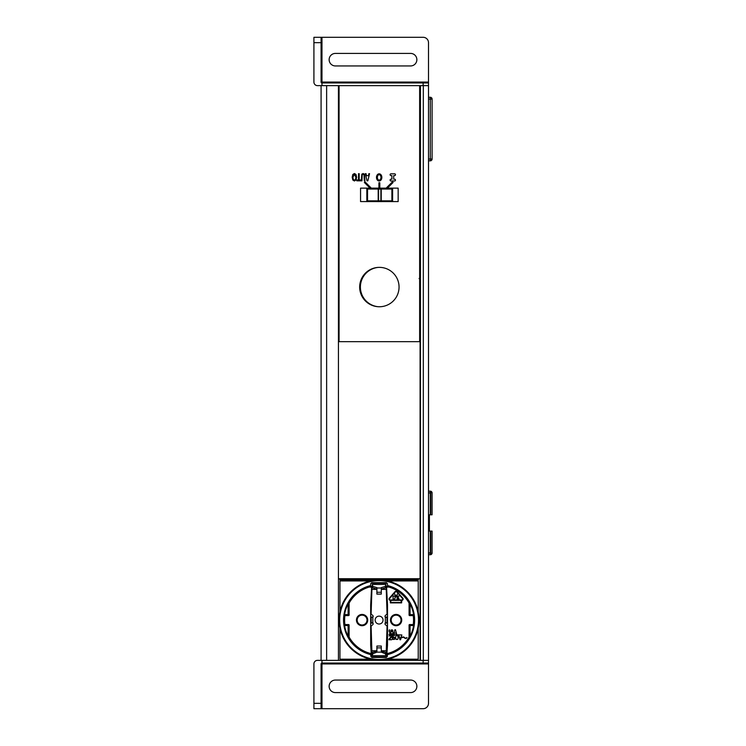 <?xml version="1.0" encoding="UTF-8"?>
<svg xmlns="http://www.w3.org/2000/svg" width="746" height="746" viewBox="0 0 746 746"><rect width="100%" height="100%" fill="white"/><g stroke="black" fill="none" stroke-linecap="round" stroke-linejoin="round"><path stroke-width="1.12" d="M428.512 160.838L430.293 160.838A1.79 1.79 0 0 0 432.083 159.047L432.083 99.069A1.79 1.79 0 0 0 431.561 97.801A1.79 1.79 0 0 1 432.083 99.069A1.79 1.79 0 0 0 430.293 97.278A1.79 1.79 0 0 1 431.561 97.801A1.79 1.79 0 0 0 430.293 97.278A1.79 1.79 0 0 1 432.083 99.069A1.79 1.79 0 0 0 430.293 97.278L428.512 97.278M430.293 492.509L430.293 491.166A1.79 1.79 0 0 1 431.561 491.689A1.79 1.79 0 0 0 430.293 491.166L428.512 491.166M429.398 514.796L430.293 514.796L430.293 492.957L428.512 492.957L432.083 492.509L432.083 514.796L429.398 514.796L429.398 531.096L429.398 514.796M430.293 531.096L429.398 531.096L430.74 531.096L430.74 553.383L428.512 552.935L430.293 552.935L430.293 531.096L432.083 531.096L430.74 531.096M430.293 553.383L430.74 554.726L428.512 554.726L430.293 554.726A1.79 1.79 0 0 0 432.027 553.383M431.561 491.689A1.79 1.79 0 0 1 432.027 492.509A1.79 1.79 0 0 0 431.561 491.689M432.083 553.383L432.083 531.096L432.083 553.383L430.74 553.383M378.138 267.404A19.76 19.76 0 0 0 378.138 306.718M368.617 201.569L368.477 200.851M367.536 196.338L366.827 194.053M339.076 189.913L338.442 190.454M339.076 193.857L338.442 193.13M432.083 99.069L430.293 99.069L430.293 159.047L432.083 159.047L432.083 99.069L430.293 99.069L430.293 160.838A1.79 1.79 0 0 0 432.083 159.047A1.79 1.79 0 0 1 430.293 160.838M338.442 332.716L339.076 332.716M419.644 332.716L420.446 332.716M420.446 578.719L338.442 578.719M394.578 180.98A0.895 0.895 0 0 0 395.473 180.084A0.895 0.895 0 0 0 394.578 179.189L393.683 179.189L393.683 175.608L394.578 175.608A0.895 0.895 0 0 0 395.473 174.713A0.895 0.895 0 0 0 394.578 173.818L390.997 173.818A0.895 0.895 0 0 0 390.102 174.713A0.895 0.895 0 0 0 390.997 175.608L391.892 175.608L391.892 179.189L390.997 179.189A0.895 0.895 0 0 0 390.102 180.084A0.895 0.895 0 0 0 390.997 180.98L394.578 180.98L390.997 180.98M379.164 174.713A2.686 1.79 90 0 0 377.607 178.742A2.686 1.79 90 0 0 380.712 178.742A2.686 1.79 90 0 0 379.164 174.713M354.406 174.34L352.886 177.25L353.296 179.413L354.406 180.159L355.525 179.413L355.935 177.25L354.406 174.34M387.416 188.141L386.148 188.141L392.48 181.81L393.114 182.444L387.416 188.141L398.159 188.141L398.159 201.569L360.56 201.569L360.56 188.141L370.035 188.141L364.337 182.444L364.971 181.81L371.303 188.141L370.035 188.141L378.912 188.141L378.912 182.77L379.807 182.77L379.807 188.141L378.912 188.141L387.416 188.141M379.36 267.366A19.694 19.694 0 0 1 396.415 296.908A19.694 19.694 0 0 1 362.304 296.908A19.694 19.694 0 0 1 379.36 267.366M339.076 341.668L339.076 85.641L419.644 85.641L419.644 341.668L339.076 341.668M390.997 179.189L391.892 179.189L391.892 175.608L390.997 175.608M390.997 173.818L394.578 173.818M394.578 175.608L393.683 175.608L393.683 179.189L394.578 179.189M379.164 173.818A3.581 2.686 90 0 1 381.486 179.189A3.581 2.686 90 0 1 376.833 179.189A3.581 2.686 90 0 1 379.164 173.818M359.19 179.982L360.877 179.982L360.877 180.83L356.84 180.83L356.84 179.982L358.518 179.982L358.518 173.669L359.19 173.669L359.19 179.982M367.853 180.83L367.032 180.83L365.344 173.669L366.053 173.669L366.5 175.674L368.421 175.674L368.869 173.669L369.54 173.669L367.853 180.83M364.458 174.182L364.934 180.83L364.272 180.83L364.057 174.918L363.125 174.331L362.192 174.918L361.978 180.83L361.316 180.83L361.791 174.182L363.125 173.52L364.458 174.182M352.196 177.25L352.802 174.489L354.415 173.52L356.029 174.489L356.625 177.25L356.019 180.01L354.415 180.98L352.802 180.01L352.196 177.25M420.446 147.484A17.904 17.904 0 0 1 419.644 147.204M419.644 113.597A17.904 17.904 0 0 1 420.446 113.317M420.446 292.842L419.644 292.842M419.644 287.471L420.446 287.471M420.446 288.627L419.644 288.991M419.644 291.322L420.446 291.667M419.644 274.621L420.446 274.621M420.446 277.27L419.075 278.575M420.446 286.716L419.644 286.511M419.644 279.396L420.446 279.19M420.446 280.048L419.644 280.244M419.644 282.342L420.446 282.538M420.446 283.405L419.644 283.601M419.644 285.709L420.446 285.895M367.181 201.215L367.181 188.682L367.181 201.215M378.548 189.036L380.88 189.036L380.88 200.851L378.548 200.851L378.548 189.036M378.194 200.851L367.536 200.851L367.536 189.036L378.194 189.036L378.194 200.851M381.234 189.036L391.892 189.036L391.892 200.851L381.234 200.851L381.234 189.036M392.247 200.851L392.247 189.036L392.247 200.851M391.892 201.569A0.718 0.718 0 0 0 392.601 200.851L392.601 189.036A0.718 0.718 0 0 0 391.892 188.318L366.827 188.318L366.827 201.569M423.131 663.045L428.502 663.045L428.502 660.359L428.502 703.329A5.371 5.371 -90 0 1 423.131 708.7L321.974 708.7L321.974 660.359L317.498 660.359A3.581 3.581 90 0 0 313.917 663.94L313.917 708.7L321.974 708.7L321.078 708.7L321.078 663.94A0.895 0.895 -90 0 1 321.974 663.045L423.131 663.045L423.131 660.359L321.974 660.359M321.078 708.7L313.917 708.7L313.917 663.94A3.581 3.581 -90 0 1 317.498 660.359M313.917 680.054L313.917 692.586L313.917 680.054M428.502 660.359L423.131 660.359M410.598 680.054A6.266 6.266 -90 0 1 416.865 686.32A6.266 6.266 -90 0 1 410.598 692.586L335.402 692.586A6.266 6.266 -90 0 1 329.135 686.32A6.266 6.266 -90 0 1 335.402 680.054L410.598 680.054M428.502 663.045L428.502 663.94L321.078 663.94M423.131 82.955L321.974 82.955A0.895 0.895 90 0 1 321.078 82.06L428.502 82.06L428.502 85.641L428.502 82.955L423.131 82.955L423.131 85.641L428.502 85.641M313.917 42.671L321.078 42.671L321.078 37.3L313.917 37.3L313.917 82.06L313.917 37.3L321.974 37.3L321.974 85.641L317.498 85.641A3.581 3.581 -90 0 1 313.917 82.06A3.581 3.581 90 0 0 317.498 85.641M423.131 85.641L419.644 85.641M339.076 85.641L321.974 85.641M321.078 42.671L321.078 82.06M321.078 37.3L423.131 37.3A5.371 5.371 -90 0 1 428.502 42.671L428.502 82.955M410.598 53.414A6.266 6.266 -90 0 1 416.865 59.68A6.266 6.266 -90 0 1 410.598 65.946L335.402 65.946A6.266 6.266 -90 0 1 329.135 59.68A6.266 6.266 -90 0 1 335.402 53.414L410.598 53.414M313.917 65.946L313.917 53.414L313.917 65.946M420.091 85.641L420.091 660.359L420.091 85.641M375.863 657.478L375.863 655.715M375.863 584.435L375.863 582.673M375.863 579.791L375.863 578.719M375.863 201.569L375.863 200.851M375.863 189.036L375.863 188.318M374.072 660.359L374.072 659.781M374.072 657.478L374.072 655.715M374.072 584.435L374.072 582.673M374.072 579.791L374.072 578.719M374.072 201.569L374.072 200.851M374.072 189.036L374.072 188.318M338.442 660.359L338.442 85.641L326.627 85.641L326.627 660.359L338.442 660.359M321.078 660.359L321.078 85.641M415.699 660.359L415.699 659.212L415.699 660.359M415.699 580.938L415.699 580.043L415.699 580.938M415.699 579.791L415.699 578.719L415.699 579.791M420.446 660.359L420.446 85.641L423.308 85.641L423.308 660.359L420.446 660.359M386.036 655.715L385.356 653.776L381.281 652.144L376.898 652.144L372.823 653.776L372.142 655.715L386.036 655.715M381.281 652.144L381.281 646.036L376.898 646.036L376.898 652.144M401.796 599.933L390.372 599.933A0.895 0.895 0 0 1 389.692 598.441L395.408 591.923A0.895 0.895 0 0 1 396.76 591.923L402.476 598.441A0.895 0.895 0 0 1 401.796 599.933M393.049 598.945L394.177 598.945A0.895 0.895 0 0 0 395.072 598.04L395.072 596.977A0.895 0.895 0 0 0 394.177 596.073L393.049 596.073L393.049 598.945M397.096 598.945L399.11 598.945L397.543 598.488L397.543 597.732L398.672 597.732L397.543 597.285L397.543 596.53L399.11 596.073L397.096 596.073L397.096 598.945M395.856 596.893L397.497 594.03L396.079 596.259L394.671 594.03L395.856 596.893M401.152 600.381L401.152 602.432L390.82 602.432L390.82 600.381L401.152 600.381M401.022 620.075A4.924 4.924 0 0 1 393.636 624.337A4.924 4.924 0 0 1 393.636 615.814A4.924 4.924 0 0 1 401.022 620.075A4.924 4.924 0 0 1 393.636 624.337A4.924 4.924 0 0 1 393.636 615.814A4.924 4.924 0 0 1 401.022 620.075M371.974 656.946L386.204 656.946L371.974 656.946M367.004 620.075A4.924 4.924 0 0 1 359.619 624.337A4.924 4.924 0 0 1 359.619 615.814A4.924 4.924 0 0 1 367.004 620.075A4.924 4.924 0 0 1 359.619 624.337A4.924 4.924 0 0 1 359.619 615.814A4.924 4.924 0 0 1 367.004 620.075M386.381 583.204L371.788 583.204L386.381 583.204M379.089 580.043L370.743 580.938A40.023 40.023 0 0 0 339.952 611.729L339.057 620.075L339.952 628.421A40.023 40.023 0 0 0 370.743 659.212L379.089 660.107L387.435 659.212A40.023 40.023 0 0 0 418.226 628.421L419.121 620.075L418.226 611.729A40.023 40.023 0 0 0 387.435 580.938L379.089 580.043L418.478 579.791L339.7 579.791L379.089 580.043M370.743 659.212L339.952 659.212L339.952 628.421M339.952 611.729L339.952 580.938L370.743 580.938M418.226 628.421L418.226 659.212L387.435 659.212M387.556 585.563L387.454 583.689L386.381 582.673L371.788 582.673L370.715 583.689L370.622 585.563A35.538 35.538 0 0 0 370.678 654.606L370.902 656.527L371.974 657.478L386.204 657.478L387.267 656.527L387.491 654.606A35.538 35.538 0 0 0 387.556 585.563M387.435 580.938L418.226 580.938L418.226 611.729M369.242 587.046L369.774 586.794A34.558 34.558 0 0 1 371.172 586.44L370.743 586.076A35.006 35.006 0 0 0 370.809 654.083L371.294 653.645A34.465 34.465 0 0 1 349.1 637.056L348.102 636.207A34.931 34.931 0 0 1 344.587 625.549L344.913 624.551A34.465 34.465 0 0 1 344.913 615.599L344.587 614.601A34.931 34.931 0 0 1 348.102 603.943L349.1 603.094A34.465 34.465 0 0 1 369.242 587.046L371.611 587.13L370.669 604.857L370.669 645.141L371.433 656.471L371.965 655.883L370.669 644.74M348.643 602.973L349.1 615.058L349.1 603.094M349.1 615.058A0.541 0.541 0 0 1 348.559 615.599L344.913 615.599M344.512 625.008L348.559 624.551L344.913 624.551M348.559 624.551A0.541 0.541 0 0 1 349.1 625.092L349.1 637.056M371.294 653.645A0.541 0.541 48.7 0 1 371.704 654.111M362.08 625.717A5.642 5.642 0 0 1 357.194 617.259A5.642 5.642 0 0 1 366.967 617.259A5.642 5.642 0 0 1 362.08 625.717M369.242 585.927L369.242 586.487L369.242 585.927M348.643 637.177L349.1 625.092M348.102 636.207L348.102 625.549L344.587 625.549M344.512 615.142L348.559 615.599M344.587 614.601L348.102 614.601L348.102 603.943M387.5 644.749L386.204 655.883L386.736 656.471L387.5 645.15L387.5 604.866L386.559 587.13L388.936 587.046A34.465 34.465 0 0 1 409.078 603.094L409.078 615.058A0.541 0.541 0 0 0 409.61 615.599L413.256 615.599A34.465 34.465 0 0 1 413.256 624.551L409.61 624.551A0.541 0.541 0 0 0 409.078 625.092L409.078 637.056A34.465 34.465 0 0 1 386.885 653.645A0.541 0.541 -48.7 0 0 386.465 654.111M401.74 620.075A5.642 5.642 0 0 0 393.273 615.189A5.642 5.642 0 0 0 393.273 624.962A5.642 5.642 0 0 0 401.74 620.075M388.936 639.294L388.936 639.77L391.622 639.77L389.533 639.294L391.547 636.916L390.951 635.387L389.086 635.956L390.801 635.862L391.174 636.534L388.936 639.294M392.741 637.774L394.084 637.485L394.531 638.436L393.785 639.294L392.219 638.623L392.592 639.387L394.531 639.387L394.755 637.671L393.785 636.916L392.592 637.289L392.592 635.769L394.755 635.294L392.219 635.294L392.219 637.774L392.741 637.774M395.501 637.103L396.023 639.387L397.665 639.387L398.187 637.961L397.665 635.676L396.396 635.387L395.501 637.103M400.574 639.77L401.768 635.294L400.276 639.201L398.784 635.294L399.977 639.77L400.574 639.77M389.832 634.221L389.384 629.745L388.936 631.172L389.384 630.51L389.832 634.221M392.965 632.03L391.995 631.358L390.801 631.834L391.324 630.314L392.965 630.79L392.293 629.838L390.876 630.128L390.876 633.839L392.741 633.839L392.965 632.03M395.501 629.745L394.904 629.745L393.711 634.221L394.457 633.074L395.949 633.074L396.695 634.221L395.501 629.745M388.936 634.576L401.824 634.939L388.936 634.576M401.824 637.69L402.775 637.457A0.895 0.895 0 0 1 403.8 637.457L404.985 638.287A1.25 1.25 0 0 0 406.421 638.287L406.952 637.476L406.216 637.998A0.895 0.895 0 0 1 405.19 637.998L404.006 637.168A1.25 1.25 0 0 0 402.57 637.168L401.824 637.69M390.363 600.381L390.363 602.88L401.6 602.88L401.796 600.381A1.352 1.352 0 0 0 402.812 598.143L397.096 591.625A1.352 1.352 0 0 0 395.072 591.625L389.356 598.143A1.352 1.352 0 0 0 390.363 600.381M388.936 586.487L388.936 585.927L388.936 586.487M386.885 653.645L387.37 654.083A35.006 35.006 0 0 0 387.426 586.076L387.006 586.44A34.558 34.558 0 0 1 388.396 586.794L388.936 587.046M413.256 624.551L413.592 625.549A34.931 34.931 0 0 1 410.076 636.207L409.078 637.056M409.078 603.094L410.076 603.943A34.931 34.931 0 0 1 413.592 614.601L413.256 615.599M409.078 625.092L409.535 637.177M413.592 625.549L410.076 625.549L410.076 636.207M409.61 615.599L413.657 615.142M410.076 603.943L410.076 614.601L413.592 614.601M409.535 602.973L409.078 615.058M381.281 651.081L385.356 652.321L386.139 654.233L387.053 626.565A1.072 1.072 0 0 0 386.67 625.745L385.384 624.654A1.072 1.072 0 0 1 385.356 623.031L385.356 617.119A1.072 1.072 0 0 1 385.384 615.497L386.67 614.406A1.072 1.072 0 0 0 387.053 613.585L386.139 585.918L385.356 587.829L381.281 589.07M376.898 589.07L372.823 587.829L372.03 585.918L371.116 613.585A1.072 1.072 0 0 0 371.508 614.406L372.795 615.497L371.508 614.406M376.898 650.782L371.872 650.782L371.116 626.565A1.072 1.072 0 0 1 371.508 625.745L372.795 624.654A1.072 1.072 0 0 0 372.823 623.031L372.823 617.119A1.072 1.072 0 0 0 372.795 615.497A1.072 1.072 0 0 1 372.907 617.035L370.669 617.035M379.089 616.14A3.935 3.935 0 0 1 382.502 622.043A3.935 3.935 0 0 1 375.676 622.043A3.935 3.935 0 0 1 379.089 616.14M371.872 650.782L372.086 654.363L372.823 652.321L376.898 651.081M376.898 592.259L376.898 594.114L381.281 594.114L381.281 587.615L385.356 586.375L386.036 584.435L372.142 584.435L372.823 586.375L376.898 587.615L376.898 592.259L381.281 592.259M370.669 605.565L371.144 604.857M372.907 623.115L370.669 623.115M387.5 623.115L385.272 623.115M387.5 617.035L385.272 617.035M385.356 617.39L386.997 617.39L386.997 622.761L385.356 622.761M372.823 622.761L371.182 622.761L371.182 617.39L372.823 617.39M432.083 159.047L428.512 159.047M428.512 99.069L430.293 99.069L430.293 97.278M430.293 554.726A1.79 1.79 0 0 0 431.561 554.203M430.74 492.509L430.74 514.796M321.078 703.329L313.917 703.329M381.281 647.892L376.898 647.892M379.089 580.127A39.948 39.948 0 0 0 344.493 640.049A39.948 39.948 0 0 0 413.685 640.049A39.948 39.948 0 0 0 379.089 580.127M379.089 580.658A39.417 39.417 0 0 0 344.96 639.779A39.417 39.417 0 0 0 413.219 639.779A39.417 39.417 0 0 0 379.089 580.658M386.046 585.843L385.542 585.843M372.636 585.843L372.123 585.843M386.307 589.368L381.281 589.368M376.898 589.368L371.872 589.368M386.307 650.782L381.281 650.782M386.046 654.307L385.542 654.307M372.636 654.307L372.123 654.307M381.281 588.007L376.898 588.007M428.512 660.359L428.512 85.641M386.083 585.787L385.561 585.787M372.618 585.787L372.086 585.787M386.083 654.363L385.561 654.363M372.618 654.363L372.086 654.363"/></g></svg>
